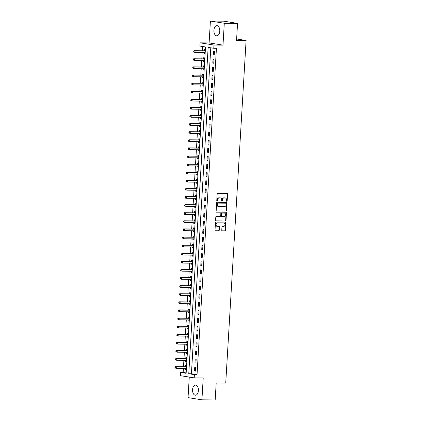 <?xml version="1.0" encoding="UTF-8"?>
<svg xmlns="http://www.w3.org/2000/svg" width="421" height="421" viewBox="0 0 421 421"><rect width="100%" height="100%" fill="white"/><g stroke="black" fill="none" stroke-linecap="round" stroke-linejoin="round"><path stroke-width="0.63" d="M226.787 201.291A0.447 0.363 99 0 0 227.177 200.849L227.582 194.092A0.637 0.521 99 0 0 227.098 193.45L217.725 193.36A0.637 0.521 99 0 0 217.168 193.992L216.762 200.754A0.447 0.363 99 0 0 217.494 200.759L217.546 199.886A2.042 1.658 99 0 1 219.33 197.865L220.115 197.87A2.042 1.658 99 0 1 220.315 197.886A2.042 1.658 99 0 1 221.656 199.922L221.609 200.796A0.447 0.363 99 0 0 222.335 200.801L222.388 199.928A2.042 1.658 99 0 1 224.177 197.907L224.956 197.917A2.042 1.658 99 0 1 225.156 197.933A2.042 1.658 99 0 1 226.503 199.97L226.451 200.843A0.447 0.363 99 0 0 226.787 201.291M226.566 201.191A0.447 0.363 99 0 0 226.803 200.791L227.203 194.028A0.637 0.521 99 0 0 226.935 193.444M216.883 201.101A0.447 0.363 99 0 0 217.115 200.701L217.168 199.822L217.546 199.886M221.725 201.149A0.447 0.363 99 0 0 221.962 200.743L222.014 199.87L222.388 199.928M198.417 390.599A5.078 2.942 -89.5 0 0 195.539 385.062A5.078 2.942 -89.5 0 0 192.565 389.672A5.078 2.942 -89.5 0 0 195.444 395.214A5.078 2.942 -89.5 0 0 198.417 390.599M219.767 31.201A5.078 2.942 -89.5 0 0 216.889 25.66A5.078 2.942 -89.5 0 0 213.915 30.275A5.078 2.942 -89.5 0 0 216.794 35.817A5.078 2.942 -89.5 0 0 219.767 31.201M221.762 230.224A0.637 0.521 99 0 0 222.241 230.866L224.872 230.887A0.637 0.521 99 0 0 225.43 230.255L225.877 222.751A0.637 0.521 99 0 0 225.393 222.109L216.02 222.02A0.637 0.521 99 0 0 215.463 222.651L215.015 230.161A0.637 0.521 99 0 0 215.499 230.803L218.678 230.829A0.637 0.521 99 0 0 219.236 230.198L219.425 226.987A0.637 0.521 99 0 0 218.941 226.345L217.368 226.33A1.71 1.389 99 0 1 217.199 226.319A1.71 1.389 99 0 1 216.084 224.514A1.71 1.389 99 0 1 217.568 222.925L223.74 222.983A1.71 1.389 99 0 1 223.909 222.998A1.71 1.389 99 0 1 225.025 224.803A1.71 1.389 99 0 1 223.54 226.387L222.509 226.377A0.637 0.521 99 0 0 221.951 227.008L221.762 230.224M194.391 374.627L194.202 377.869L180.32 375.664L180.514 372.422L186.14 373.316L205.527 46.973L199.901 46.084L200.091 42.842L213.973 45.042L213.779 48.283L208.153 47.389L188.766 373.732L194.391 374.627L197.044 374.648L216.431 48.31L213.779 48.283M237.555 23.376L224.293 23.25L210.411 21.05L223.677 21.176L237.555 23.376L236.544 40.39L246.096 40.479L225.74 383.026L216.194 382.936L215.184 399.95L201.917 399.824L203.217 377.953L194.202 377.869M210.411 21.05L209.111 42.926L222.993 45.126L224.293 23.25M222.993 45.126L213.973 45.042M226.051 211.105A0.637 0.521 99 0 0 226.609 210.474L227.051 202.964A0.637 0.521 99 0 0 226.572 202.322L217.194 202.238A0.637 0.521 99 0 0 216.636 202.869L216.194 210.374A0.637 0.521 99 0 0 216.673 211.016L225.672 211.042A0.637 0.521 99 0 0 226.23 210.411L226.677 202.906A0.637 0.521 99 0 0 226.403 202.322M226.466 212.858L226.019 220.362A0.637 0.521 99 0 1 225.461 220.993L216.089 220.909A0.637 0.521 99 0 1 215.605 220.267L215.794 217.052A0.637 0.521 99 0 1 216.352 216.42L220.157 216.457A0.637 0.521 99 0 0 220.715 215.826L220.841 213.694A0.637 0.521 99 0 0 220.357 213.052L216.399 213.015A0.447 0.363 99 0 1 216.452 212.126L225.982 212.216A0.637 0.521 99 0 1 226.466 212.858L226.088 212.8L225.645 220.304L226.019 220.362M189.261 377.084L188.04 397.624L201.917 399.824M210.784 47.81L191.418 373.759L197.044 374.648M213.521 51.115L213.289 55.004L214.226 55.156L214.457 51.267L213.521 51.115M213.042 59.219L212.81 63.108L213.747 63.255L213.979 59.366L213.042 59.219M212.558 67.323L212.326 71.212L213.263 71.359L213.494 67.471L212.558 67.323M212.079 75.422L211.847 79.311L212.784 79.458L213.015 75.569L212.079 75.422M211.595 83.526L211.363 87.415L212.305 87.563L212.531 83.674L211.595 83.526M211.116 91.625L210.884 95.514L211.821 95.662L212.052 91.773L211.116 91.625M210.632 99.73L210.4 103.619L211.342 103.766L211.568 99.877L210.632 99.73M210.153 107.829L209.921 111.718L210.858 111.865L211.089 107.981L210.153 107.829M209.669 115.933L209.437 119.822L210.379 119.969L210.611 116.08L209.669 115.933M209.19 124.032L208.958 127.921L209.895 128.073L210.126 124.184L209.19 124.032M208.705 132.136L208.479 136.025L209.416 136.172L209.647 132.283L208.705 132.136M208.227 140.235L207.995 144.124L208.932 144.277L209.163 140.388L208.227 140.235M207.742 148.339L207.516 152.228L208.453 152.376L208.684 148.487L207.742 148.339M207.264 156.444L207.032 160.327L207.969 160.48L208.2 156.591L207.264 156.444M206.785 164.543L206.553 168.432L207.49 168.579L207.721 164.69L206.785 164.543M206.301 172.647L206.069 176.536L207.006 176.683L207.237 172.794L206.301 172.647M205.822 180.746L205.59 184.635L206.527 184.782L206.758 180.893L205.822 180.746M205.337 188.85L205.106 192.739L206.043 192.886L206.274 188.997L205.337 188.85M204.859 196.949L204.627 200.838L205.564 200.985L205.795 197.102L204.859 196.949M204.374 205.053L204.143 208.942L205.085 209.09L205.311 205.201L204.374 205.053M203.896 213.152L203.664 217.041L204.601 217.194L204.832 213.305L203.896 213.152M203.411 221.257L203.18 225.146L204.122 225.293L204.353 221.404L203.411 221.257M202.933 229.356L202.701 233.245L203.638 233.397L203.869 229.508L202.933 229.356M202.448 237.46L202.217 241.349L203.159 241.496L203.39 237.607L202.448 237.46M201.969 245.564L201.738 249.448L202.675 249.6L202.906 245.711L201.969 245.564M201.485 253.663L201.259 257.552L202.196 257.699L202.427 253.81L201.485 253.663M201.006 261.767L200.775 265.656L201.712 265.804L201.943 261.915L201.006 261.767M200.522 269.866L200.296 273.755L201.233 273.903L201.464 270.014L200.522 269.866M200.043 277.971L199.812 281.86L200.749 282.007L200.98 278.118L200.043 277.971M199.565 286.07L199.333 289.958L200.27 290.106L200.501 286.217L199.565 286.07M199.08 294.174L198.849 298.063L199.786 298.21L200.017 294.321L199.08 294.174M198.601 302.273L198.37 306.162L199.307 306.314L199.538 302.425L198.601 302.273M198.117 310.377L197.886 314.266L198.823 314.413L199.054 310.524L198.117 310.377M197.638 318.476L197.407 322.365L198.344 322.518L198.575 318.629L197.638 318.476M197.154 326.58L196.923 330.469L197.865 330.617L198.091 326.728L197.154 326.58M196.675 334.684L196.444 338.568L197.381 338.721L197.612 334.832L196.675 334.684M196.191 342.783L195.96 346.672L196.902 346.82L197.133 342.931L196.191 342.783M195.712 350.888L195.481 354.777L196.418 354.924L196.649 351.035L195.712 350.888M195.228 358.987L194.997 362.876L195.939 363.023L196.17 359.134L195.228 358.987M194.749 367.091L194.518 370.98L195.455 371.127L195.686 367.238L194.749 367.091M202.533 46.499L202.28 50.746M202.175 52.509L201.796 58.851M201.691 60.608L201.317 66.95M201.212 68.712L200.833 75.054M200.728 76.811L200.354 83.153M200.249 84.916L199.87 91.257M199.764 93.015L199.391 99.356M199.286 101.119L198.907 107.46M198.801 109.218L198.428 115.559M198.323 117.322L197.944 123.663M197.838 125.426L197.465 131.768M197.36 133.525L196.981 139.867M196.881 141.63L196.502 147.971M196.397 149.729L196.023 156.07M195.918 157.833L195.539 164.174M195.433 165.932L195.06 172.273M194.955 174.036L194.576 180.377M194.47 182.135L194.097 188.476M193.992 190.239L193.613 196.581M193.507 198.338L193.134 204.68M193.029 206.443L192.65 212.784M192.544 214.542L192.171 220.888M192.065 222.646L191.687 228.987M191.581 230.75L191.208 237.091M191.102 238.849L190.724 245.19M190.624 246.953L190.245 253.295M190.139 255.052L189.76 261.394M189.66 263.157L189.282 269.498M189.176 271.256L188.803 277.597M188.697 279.36L188.319 285.701M188.213 287.459L187.84 293.8M187.734 295.563L187.356 301.904M187.25 303.662L186.877 310.009M186.771 311.766L186.392 318.108M186.287 319.871L185.914 326.212M185.808 327.97L185.429 334.311M185.324 336.074L184.951 342.415M184.845 344.173L184.466 350.514M184.361 352.277L183.988 358.618M183.882 360.376L183.503 366.717M183.403 368.48L183.167 372.448L186.161 372.922M203.969 52.525L203.911 53.52L204.848 53.667L205.08 49.778L204.143 49.631L204.08 50.683M203.49 60.624L203.432 61.619L204.369 61.771L204.601 57.882L203.664 57.73L203.601 58.787M203.006 68.728L202.948 69.723L203.885 69.87L204.117 65.981L203.18 65.834L203.117 66.886M202.527 76.827L202.469 77.822L203.406 77.974L203.638 74.085L202.701 73.933L202.638 74.991M202.043 84.931L201.985 85.926L202.922 86.073L203.154 82.184L202.217 82.037L202.154 83.09M201.564 93.036L201.506 94.025L202.443 94.178L202.675 90.289L201.738 90.136L201.675 91.194M201.08 101.135L201.022 102.129L201.959 102.277L202.191 98.388L201.254 98.24L201.191 99.293M200.601 109.239L200.543 110.234L201.48 110.381L201.712 106.492L200.775 106.345L200.712 107.397M200.122 117.338L200.059 118.333L201.001 118.48L201.227 114.591L200.291 114.444L200.228 115.496M199.638 125.442L199.58 126.437L200.517 126.584L200.749 122.695L199.812 122.548L199.749 123.6M199.159 133.541L199.096 134.536L200.038 134.683L200.27 130.794L199.328 130.647L199.265 131.705M198.675 141.645L198.617 142.64L199.554 142.787L199.786 138.898L198.849 138.751L198.786 139.804M198.196 149.744L198.133 150.739L199.075 150.892L199.307 147.003L198.365 146.85L198.302 147.908M197.712 157.849L197.654 158.843L198.591 158.991L198.823 155.102L197.886 154.954L197.823 156.007M197.233 165.948L197.175 166.942L198.112 167.095L198.344 163.206L197.402 163.053L197.344 164.111M196.749 174.052L196.691 175.047L197.628 175.194L197.859 171.305L196.923 171.158L196.86 172.21M196.27 182.156L196.212 183.146L197.149 183.298L197.381 179.409L196.444 179.257L196.381 180.314M195.786 190.255L195.728 191.25L196.665 191.397L196.896 187.508L195.96 187.361L195.897 188.413M195.307 198.359L195.249 199.354L196.186 199.501L196.418 195.612L195.481 195.465L195.418 196.518M194.823 206.458L194.765 207.453L195.702 207.6L195.933 203.711L194.997 203.564L194.934 204.617M194.344 214.563L194.286 215.557L195.223 215.705L195.455 211.816L194.518 211.668L194.455 212.721M193.865 222.662L193.802 223.656L194.739 223.804L194.97 219.915L194.034 219.767L193.97 220.825M193.381 230.766L193.323 231.76L194.26 231.908L194.491 228.019L193.555 227.872L193.492 228.924M192.902 238.865L192.839 239.859L193.781 240.012L194.007 236.123L193.071 235.97L193.007 237.028M192.418 246.969L192.36 247.964L193.297 248.111L193.528 244.222L192.592 244.075L192.529 245.127M191.939 255.068L191.876 256.063L192.818 256.215L193.05 252.326L192.108 252.174L192.044 253.231M191.455 263.172L191.397 264.167L192.334 264.314L192.565 260.425L191.629 260.278L191.566 261.33M190.976 271.277L190.913 272.266L191.855 272.419L192.087 268.53L191.145 268.377L191.081 269.435M190.492 279.376L190.434 280.37L191.371 280.518L191.602 276.629L190.666 276.481L190.602 277.534M190.013 287.48L189.955 288.474L190.892 288.622L191.123 284.733L190.181 284.585L190.124 285.638M189.529 295.579L189.471 296.573L190.408 296.721L190.639 292.832L189.703 292.684L189.639 293.737M189.05 303.683L188.992 304.678L189.929 304.825L190.16 300.936L189.224 300.789L189.161 301.841M188.566 311.782L188.508 312.777L189.445 312.924L189.676 309.035L188.74 308.888L188.676 309.945M188.087 319.886L188.029 320.881L188.966 321.028L189.197 317.139L188.261 316.992L188.198 318.044M187.603 327.985L187.545 328.98L188.482 329.133L188.713 325.244L187.777 325.091L187.713 326.149M187.124 336.09L187.066 337.084L188.003 337.232L188.234 333.343L187.298 333.195L187.234 334.248M186.645 344.189L186.582 345.183L187.524 345.336L187.75 341.447L186.813 341.294L186.75 342.352M186.161 352.293L186.103 353.287L187.04 353.435L187.271 349.546L186.335 349.398L186.271 350.451M185.682 360.397L185.619 361.386L186.561 361.539L186.787 357.65L185.85 357.497L185.787 358.555M185.198 368.496L185.14 369.491L186.077 369.638L186.308 365.749L185.372 365.602L185.308 366.654M246.096 40.479L236.628 38.979M183.167 372.448L180.514 372.422M209.111 42.926L200.091 42.842M191.418 373.759L188.766 373.732M203.911 53.52L204.859 53.525M203.432 61.619L204.374 61.629M202.948 69.723L203.896 69.733M202.469 77.822L203.411 77.832M201.985 85.926L202.933 85.937M201.506 94.025L202.454 94.036M201.022 102.129L201.969 102.14M200.543 110.234L201.491 110.239M200.059 118.333L201.006 118.343M199.58 126.437L200.528 126.442M199.096 134.536L200.043 134.546M198.617 142.64L199.565 142.645M198.133 150.739L199.08 150.75M197.654 158.843L198.601 158.854M197.175 166.942L198.117 166.953M196.691 175.047L197.638 175.057M196.212 183.146L197.154 183.156M195.728 191.25L196.675 191.26M195.249 199.354L196.191 199.359M194.765 207.453L195.712 207.464M194.286 215.557L195.233 215.563M193.802 223.656L194.749 223.667M193.323 231.76L194.27 231.766M192.839 239.859L193.786 239.87M192.36 247.964L193.307 247.974M191.876 256.063L192.823 256.073M191.397 264.167L192.344 264.178M190.913 272.266L191.86 272.276M190.434 280.37L191.381 280.381M189.955 288.474L190.897 288.48M189.471 296.573L190.418 296.584M188.992 304.678L189.934 304.683M188.508 312.777L189.455 312.787M188.029 320.881L188.971 320.886M187.545 328.98L188.492 328.99M187.066 337.084L188.013 337.095M186.582 345.183L187.529 345.194M186.103 353.287L187.05 353.298M185.619 361.386L186.566 361.397M185.14 369.491L186.087 369.501M213.289 55.004L214.236 55.014M212.81 63.108L213.752 63.118M212.326 71.212L213.273 71.217M211.847 79.311L212.794 79.322M211.363 87.415L212.31 87.421M210.884 95.514L211.831 95.525M210.4 103.619L211.347 103.624M209.921 111.718L210.868 111.728M209.437 119.822L210.384 119.827M208.958 127.921L209.905 127.931M208.479 136.025L209.421 136.036M207.995 144.124L208.942 144.135M207.516 152.228L208.458 152.239M207.032 160.327L207.979 160.338M206.553 168.432L207.495 168.442M206.069 176.536L207.016 176.541M205.59 184.635L206.537 184.645M205.106 192.739L206.053 192.744M204.627 200.838L205.574 200.849M204.143 208.942L205.09 208.948M203.664 217.041L204.611 217.052M203.18 225.146L204.127 225.156M202.701 233.245L203.648 233.255M202.217 241.349L203.164 241.359M201.738 249.448L202.685 249.458M201.259 257.552L202.201 257.563M200.775 265.656L201.722 265.662M200.296 273.755L201.238 273.766M199.812 281.86L200.759 281.865M199.333 289.958L200.275 289.969M198.849 298.063L199.796 298.068M198.37 306.162L199.317 306.172M197.886 314.266L198.833 314.276M197.407 322.365L198.354 322.375M196.923 330.469L197.87 330.48M196.444 338.568L197.391 338.579M195.96 346.672L196.907 346.683M195.481 354.777L196.428 354.782M194.997 362.876L195.944 362.886M194.518 370.98L195.465 370.985M225.156 197.933L224.782 197.875A2.042 1.658 99 0 0 224.582 197.854L224.956 197.917M222.014 199.87A2.042 1.658 99 0 1 223.798 197.849L224.582 197.854M220.315 197.886L219.936 197.828A2.042 1.658 99 0 0 219.736 197.812L220.115 197.87M217.168 199.822A2.042 1.658 99 0 1 218.957 197.802L219.736 197.812M216.462 210.958L225.672 211.042M226.282 203.659A0.447 0.363 99 0 0 225.945 203.206L217.715 203.132A0.447 0.363 99 0 0 217.325 203.575L217.273 204.495A2.042 1.658 99 0 0 218.615 206.532A2.042 1.658 99 0 0 218.815 206.548L224.44 206.6A2.042 1.658 99 0 0 226.23 204.58L226.282 203.659M225.656 203.164A0.447 0.363 99 0 0 225.567 203.148L225.945 203.206M218.615 206.532L218.241 206.469A2.042 1.658 99 0 1 216.894 204.438L216.952 203.511A0.447 0.363 99 0 1 217.341 203.075L225.567 203.148M215.878 220.851L225.088 220.936A0.637 0.521 99 0 0 225.645 220.304M220.104 213.015A0.637 0.521 99 0 0 219.983 212.994L216.226 212.958M224.098 216.494A1.71 1.389 99 0 0 225.588 214.91A1.71 1.389 99 0 0 224.467 213.105A1.71 1.389 99 0 0 224.304 213.089L222.13 213.073A0.637 0.521 99 0 0 221.567 213.705L221.441 215.836A0.637 0.521 99 0 0 221.925 216.473L224.098 216.494M224.256 213.084A1.71 1.389 99 0 0 224.093 213.047A1.71 1.389 99 0 0 223.925 213.031L224.304 213.089M221.804 216.457L221.551 216.415A0.637 0.521 99 0 1 221.067 215.773L221.193 213.642A0.637 0.521 99 0 1 221.751 213.01L223.925 213.031M226.088 212.8A0.637 0.521 99 0 0 225.819 212.216M223.693 222.977A1.71 1.389 99 0 0 223.53 222.941A1.71 1.389 99 0 0 223.367 222.925L223.74 222.983M217.199 226.319L216.826 226.256A1.71 1.389 99 0 1 215.71 224.456A1.71 1.389 99 0 1 217.194 222.867L223.367 222.925M215.289 230.745L218.299 230.771A0.637 0.521 99 0 0 218.857 230.14L219.052 226.93A0.637 0.521 99 0 0 218.778 226.345M222.035 230.808L224.498 230.829A0.637 0.521 99 0 0 225.056 230.198L225.503 222.693A0.637 0.521 99 0 0 225.23 222.109M204.09 52.525L204.895 52.935M205.053 50.225L204.011 50.715A0.653 0.526 -81 0 1 203.811 50.762L194.155 50.673L195.091 50.82L194.997 52.441L204.653 52.53A0.653 0.526 -81 0 1 204.848 52.578L204.911 52.614M205.016 50.83L204.948 50.867A0.653 0.526 -81 0 1 204.748 50.909L195.091 50.82L193.718 51.194L193.681 51.841L194.055 51.904L194.092 51.257M194.055 51.904L194.997 52.441L194.06 52.293L193.681 51.841M193.718 51.194L194.155 50.673M203.611 60.629L204.411 61.04M204.574 58.33L203.527 58.819A0.653 0.526 -81 0 1 203.327 58.861L193.676 58.772L194.613 58.919L194.513 60.54L204.169 60.635A0.653 0.526 -81 0 1 204.364 60.682L204.432 60.713M204.538 58.935L204.469 58.966A0.653 0.526 -81 0 1 204.269 59.014L194.613 58.919L193.234 59.298L193.197 59.945L193.571 60.003L193.613 59.356M193.571 60.003L194.513 60.54L193.197 59.945M193.234 59.298L193.676 58.772M203.132 68.728L203.932 69.144M204.09 66.434L203.048 66.918A0.653 0.526 -81 0 1 202.848 66.965L193.192 66.876L194.128 67.023L194.034 68.644L203.69 68.734A0.653 0.526 -81 0 1 203.885 68.781L203.948 68.818M204.053 67.034L203.985 67.071A0.653 0.526 -81 0 1 203.785 67.113L194.128 67.023L192.755 67.397L192.718 68.049L193.092 68.107L193.128 67.46M193.092 68.107L194.034 68.644L192.718 68.049M192.755 67.397L193.192 66.876M202.648 76.832L203.448 77.243M203.611 74.533L202.569 75.022A0.653 0.526 -81 0 1 202.364 75.064L192.713 74.975L193.649 75.127L193.555 76.743L203.206 76.838A0.653 0.526 -81 0 1 203.401 76.885L203.469 76.917M203.575 75.138L203.506 75.17A0.653 0.526 -81 0 1 203.306 75.217L193.649 75.127L192.276 75.501L192.234 76.148L192.607 76.206L192.65 75.559M192.607 76.206L193.555 76.743L192.234 76.148M192.276 75.501L192.713 74.975M202.169 84.931L202.969 85.347M203.127 82.637L202.085 83.121A0.653 0.526 -81 0 1 201.885 83.169L192.229 83.079L193.165 83.226L193.071 84.847L202.727 84.937A0.653 0.526 -81 0 1 202.922 84.984L202.985 85.021M203.09 83.242L203.022 83.274A0.653 0.526 -81 0 1 202.822 83.316L193.165 83.226L191.792 83.6L191.755 84.253L192.129 84.311L192.165 83.663M192.129 84.311L193.071 84.847L191.755 84.253M191.792 83.6L192.229 83.079M201.685 93.036L202.485 93.446M202.648 90.736L201.606 91.225A0.653 0.526 -81 0 1 201.401 91.273L191.75 91.178L192.686 91.331L192.592 92.952L202.243 93.041A0.653 0.526 -81 0 1 202.438 93.088L202.506 93.12M202.612 91.341L202.543 91.373A0.653 0.526 -81 0 1 202.343 91.42L192.686 91.331L191.313 91.704L191.271 92.352L191.65 92.409L191.687 91.762M191.65 92.409L192.592 92.952L191.271 92.352M191.313 91.704L191.75 91.178M201.206 101.135L202.006 101.55M202.164 98.84L201.122 99.33A0.653 0.526 -81 0 1 200.922 99.372L191.266 99.282L192.202 99.43L192.108 101.051L201.764 101.14A0.653 0.526 -81 0 1 201.959 101.193L202.022 101.224M202.127 99.445L202.059 99.477A0.653 0.526 -81 0 1 201.859 99.519L192.202 99.43L190.829 99.809L190.792 100.456L191.166 100.514L191.202 99.866M191.166 100.514L192.108 101.051L190.792 100.456M190.829 99.809L191.266 99.282M200.722 109.239L201.522 109.649M201.685 106.939L200.643 107.429A0.653 0.526 -81 0 1 200.438 107.476L190.787 107.381L191.723 107.534L191.629 109.155L201.28 109.244A0.653 0.526 -81 0 1 201.48 109.292L201.543 109.323M201.648 107.544L201.58 107.576A0.653 0.526 -81 0 1 201.38 107.623L191.723 107.534L190.35 107.908L190.308 108.555L190.687 108.618L190.724 107.965M190.687 108.618L191.629 109.155L190.687 109.002L190.308 108.555M190.35 107.908L190.787 107.381M200.243 117.338L201.043 117.754M201.201 115.044L200.159 115.533A0.653 0.526 -81 0 1 199.959 115.575L190.303 115.486L191.239 115.633L191.145 117.254L200.801 117.343A0.653 0.526 -81 0 1 200.996 117.396L201.059 117.427M201.17 115.649L201.096 115.68A0.653 0.526 -81 0 1 200.896 115.722L191.239 115.633L189.866 116.012L189.829 116.659L190.203 116.717L190.239 116.07M190.203 116.717L191.145 117.254L189.829 116.659M189.866 116.012L190.303 115.486M199.759 125.442L200.559 125.853M200.722 123.142L199.68 123.632A0.653 0.526 -81 0 1 199.48 123.679L189.824 123.59L190.76 123.737L190.666 125.358L200.317 125.447A0.653 0.526 -81 0 1 200.517 125.495L200.58 125.532M200.685 123.748L200.617 123.779A0.653 0.526 -81 0 1 200.417 123.827L190.76 123.737L189.387 124.111L189.345 124.758L189.724 124.821L189.76 124.169M189.724 124.821L190.666 125.358L189.724 125.205L189.345 124.758M189.387 124.111L189.824 123.59M199.28 133.541L200.08 133.957M200.238 131.247L199.196 131.736A0.653 0.526 -81 0 1 198.996 131.778L189.339 131.689L190.281 131.836L190.181 133.457L199.838 133.546A0.653 0.526 -81 0 1 200.033 133.599L200.101 133.631M200.207 131.852L200.133 131.884A0.653 0.526 -81 0 1 199.933 131.931L190.281 131.836L188.903 132.215L188.866 132.862L189.24 132.92L189.282 132.273M189.24 132.92L190.181 133.457L188.866 132.862M188.903 132.215L189.339 131.689M198.796 141.645L199.596 142.056M199.759 139.346L198.717 139.835A0.653 0.526 -81 0 1 198.517 139.883L188.861 139.793L189.797 139.94L189.703 141.561L199.359 141.651A0.653 0.526 -81 0 1 199.554 141.698L199.617 141.735M199.722 139.951L199.654 139.988A0.653 0.526 -81 0 1 199.454 140.03L189.797 139.94L188.424 140.314L188.382 140.961L188.761 141.024L188.797 140.377M188.761 141.024L189.703 141.561L188.766 141.414L188.382 140.961M188.424 140.314L188.861 139.793M198.317 149.75L199.117 150.16M199.28 147.45L198.233 147.939A0.653 0.526 -81 0 1 198.033 147.981L188.376 147.892L189.318 148.039L189.218 149.66L198.875 149.755A0.653 0.526 -81 0 1 199.07 149.802L199.138 149.834M199.244 148.055L199.175 148.087A0.653 0.526 -81 0 1 198.97 148.134L189.318 148.039L187.94 148.418L187.903 149.066L188.276 149.123L188.319 148.476M188.276 149.123L189.218 149.66L187.903 149.066M187.94 148.418L188.376 147.892M197.833 157.849L198.633 158.264M198.796 155.554L197.754 156.038A0.653 0.526 -81 0 1 197.554 156.086L187.898 155.996L188.834 156.144L188.74 157.764L198.396 157.854A0.653 0.526 -81 0 1 198.591 157.901L198.654 157.938M198.759 156.154L198.691 156.191A0.653 0.526 -81 0 1 198.491 156.233L188.834 156.144L187.461 156.517L187.424 157.17L187.798 157.228L187.834 156.58M187.798 157.228L188.74 157.764L187.424 157.17M187.461 156.517L187.898 155.996M197.354 165.953L198.154 166.363M198.317 163.653L197.27 164.143A0.653 0.526 -81 0 1 197.07 164.185L187.413 164.095L188.355 164.248L188.255 165.863L197.912 165.958A0.653 0.526 -81 0 1 198.107 166.006L198.175 166.037M198.28 164.258L198.212 164.29A0.653 0.526 -81 0 1 198.007 164.337L188.355 164.248L186.977 164.622L186.94 165.269L187.313 165.327L187.356 164.679M187.313 165.327L188.255 165.863L186.94 165.269M186.977 164.622L187.413 164.095M196.87 174.052L197.675 174.468M197.833 171.757L196.791 172.242A0.653 0.526 -81 0 1 196.591 172.289L186.935 172.2L187.871 172.347L187.777 173.968L197.433 174.057A0.653 0.526 -81 0 1 197.628 174.105L197.691 174.141M197.796 172.363L197.728 172.394A0.653 0.526 -81 0 1 197.528 172.436L187.871 172.347L186.498 172.721L186.461 173.373L186.835 173.431L186.871 172.784M186.835 173.431L187.777 173.968L186.461 173.373M186.498 172.721L186.935 172.2M196.391 182.156L197.191 182.567M197.354 179.856L196.307 180.346A0.653 0.526 -81 0 1 196.107 180.393L186.456 180.299L187.392 180.451L187.292 182.072L196.949 182.161A0.653 0.526 -81 0 1 197.144 182.209L197.212 182.24M197.317 180.462L197.249 180.493A0.653 0.526 -81 0 1 197.049 180.541L187.392 180.451L186.014 180.825L185.977 181.472L186.35 181.53L186.392 180.883M186.35 181.53L187.292 182.072L185.977 181.472M186.014 180.825L186.456 180.299M195.912 190.255L196.712 190.671M196.87 187.961L195.828 188.45A0.653 0.526 -81 0 1 195.628 188.492L185.971 188.403L186.908 188.55L186.813 190.171L196.47 190.26A0.653 0.526 -81 0 1 196.665 190.313L196.728 190.345M196.833 188.566L196.765 188.597A0.653 0.526 -81 0 1 196.565 188.64L186.908 188.55L185.535 188.929L185.498 189.576L185.871 189.634L185.908 188.987M185.871 189.634L186.813 190.171L185.498 189.576M185.535 188.929L185.971 188.403M195.428 198.359L196.228 198.77M196.391 196.06L195.349 196.549A0.653 0.526 -81 0 1 195.144 196.596L185.493 196.502L186.429 196.654L186.335 198.275L195.986 198.365A0.653 0.526 -81 0 1 196.181 198.412L196.249 198.444M196.354 196.665L196.286 196.696A0.653 0.526 -81 0 1 196.086 196.744L186.429 196.654L185.056 197.028L185.014 197.675L185.387 197.738L185.429 197.086M185.387 197.738L186.335 198.275L185.393 198.123L185.014 197.675M185.056 197.028L185.493 196.502M194.949 206.458L195.749 206.874M195.907 204.164L194.865 204.653A0.653 0.526 -81 0 1 194.665 204.695L185.008 204.606L185.945 204.753L185.85 206.374L195.507 206.464A0.653 0.526 -81 0 1 195.702 206.516L195.765 206.548M195.87 204.769L195.802 204.801A0.653 0.526 -81 0 1 195.602 204.843L185.945 204.753L184.572 205.132L184.535 205.78L184.908 205.837L184.945 205.19M184.908 205.837L185.85 206.374L184.535 205.78M184.572 205.132L185.008 204.606M194.465 214.563L195.265 214.973M195.428 212.263L194.386 212.752A0.653 0.526 -81 0 1 194.181 212.8L184.53 212.71L185.466 212.858L185.372 214.478L195.023 214.568A0.653 0.526 -81 0 1 195.218 214.615L195.286 214.652M195.391 212.868L195.323 212.9A0.653 0.526 -81 0 1 195.123 212.947L185.466 212.858L184.093 213.231L184.051 213.879L184.43 213.942L184.466 213.289M184.43 213.942L185.372 214.478L184.43 214.326L184.051 213.879M184.093 213.231L184.53 212.71M193.986 222.662L194.786 223.077M194.944 220.367L193.902 220.857A0.653 0.526 -81 0 1 193.702 220.899L184.045 220.809L184.982 220.957L184.887 222.577L194.544 222.667A0.653 0.526 -81 0 1 194.739 222.72L194.802 222.751M194.907 220.972L194.839 221.004A0.653 0.526 -81 0 1 194.639 221.051L184.982 220.957L183.609 221.335L183.572 221.983L183.945 222.041L183.982 221.393M183.945 222.041L184.887 222.577L183.572 221.983M183.609 221.335L184.045 220.809M193.502 230.766L194.302 231.176M194.465 228.466L193.423 228.956A0.653 0.526 -81 0 1 193.223 229.003L183.567 228.913L184.503 229.061L184.409 230.682L194.06 230.771A0.653 0.526 -81 0 1 194.26 230.819L194.323 230.855M194.428 229.071L194.36 229.108A0.653 0.526 -81 0 1 194.16 229.15L184.503 229.061L183.13 229.434L183.088 230.082L183.467 230.145L183.503 229.498M183.467 230.145L184.409 230.682L183.467 230.534L183.088 230.082M183.13 229.434L183.567 228.913M193.023 238.87L193.823 239.281M193.981 236.57L192.939 237.06A0.653 0.526 -81 0 1 192.739 237.102L183.082 237.012L184.019 237.16L183.924 238.781L193.581 238.875A0.653 0.526 -81 0 1 193.776 238.923L193.839 238.954M193.949 237.176L193.876 237.207A0.653 0.526 -81 0 1 193.676 237.255L184.019 237.16L182.646 237.539L182.609 238.186L182.982 238.244L183.019 237.597M182.982 238.244L183.924 238.781L182.609 238.186M182.646 237.539L183.082 237.012M192.539 246.969L193.339 247.385M193.502 244.669L192.46 245.159A0.653 0.526 -81 0 1 192.26 245.206L182.603 245.117L183.54 245.264L183.445 246.885L193.097 246.974A0.653 0.526 -81 0 1 193.297 247.022L193.36 247.059M193.465 245.275L193.397 245.311A0.653 0.526 -81 0 1 193.197 245.354L183.54 245.264L182.167 245.638L182.125 246.29L182.504 246.348L182.54 245.701M182.504 246.348L183.445 246.885L182.125 246.29M182.167 245.638L182.603 245.117M192.06 255.073L192.86 255.484M193.018 252.774L191.976 253.263A0.653 0.526 -81 0 1 191.776 253.305L182.119 253.216L183.061 253.368L182.961 254.984L192.618 255.079A0.653 0.526 -81 0 1 192.813 255.126L192.881 255.158M192.986 253.379L192.913 253.41A0.653 0.526 -81 0 1 192.713 253.458L183.061 253.368L181.683 253.742L181.646 254.389L182.019 254.447L182.061 253.8M182.019 254.447L182.961 254.984L181.646 254.389M181.683 253.742L182.119 253.216M191.576 263.172L192.376 263.588M192.539 260.878L191.497 261.362A0.653 0.526 -81 0 1 191.297 261.409L181.64 261.32L182.577 261.467L182.482 263.088L192.139 263.178A0.653 0.526 -81 0 1 192.334 263.225L192.397 263.262M192.502 261.483L192.434 261.515A0.653 0.526 -81 0 1 192.234 261.557L182.577 261.467L181.204 261.841L181.162 262.493L181.54 262.551L181.577 261.904M181.54 262.551L182.482 263.088L181.162 262.493M181.204 261.841L181.64 261.32M191.097 271.277L191.897 271.687M192.06 268.977L191.013 269.466A0.653 0.526 -81 0 1 190.813 269.514L181.156 269.419L182.098 269.572L181.998 271.192L191.655 271.282A0.653 0.526 -81 0 1 191.85 271.329L191.918 271.361M192.023 269.582L191.955 269.614A0.653 0.526 -81 0 1 191.75 269.661L182.098 269.572L180.72 269.945L180.683 270.592L181.056 270.65L181.098 270.003M181.056 270.65L181.998 271.192L180.683 270.592M180.72 269.945L181.156 269.419M190.613 279.376L191.413 279.791M191.576 277.081L190.534 277.571A0.653 0.526 -81 0 1 190.334 277.613L180.677 277.523L181.614 277.671L181.519 279.291L191.176 279.381A0.653 0.526 -81 0 1 191.371 279.433L191.434 279.465M191.539 277.686L191.471 277.718A0.653 0.526 -81 0 1 191.271 277.76L181.614 277.671L180.241 278.049L180.204 278.697L180.577 278.755L180.614 278.107M180.577 278.755L181.519 279.291L180.204 278.697M180.241 278.049L180.677 277.523M190.134 287.48L190.934 287.89M191.097 285.18L190.05 285.67A0.653 0.526 -81 0 1 189.85 285.717L180.193 285.622L181.135 285.775L181.035 287.396L190.692 287.485A0.653 0.526 -81 0 1 190.887 287.532L190.955 287.564M191.06 285.785L190.992 285.817A0.653 0.526 -81 0 1 190.787 285.864L181.135 285.775L179.756 286.148L179.72 286.796L180.093 286.859L180.135 286.206M180.093 286.859L181.035 287.396L180.099 287.243L179.72 286.796M179.756 286.148L180.193 285.622M189.65 295.579L190.455 295.995M190.613 293.284L189.571 293.774A0.653 0.526 -81 0 1 189.371 293.816L179.714 293.726L180.651 293.874L180.556 295.495L190.213 295.584A0.653 0.526 -81 0 1 190.408 295.637L190.471 295.668M190.576 293.89L190.508 293.921A0.653 0.526 -81 0 1 190.308 293.963L180.651 293.874L179.278 294.253L179.241 294.9L179.614 294.958L179.651 294.311M179.614 294.958L180.556 295.495L179.241 294.9M179.278 294.253L179.714 293.726M189.171 303.683L189.971 304.094M190.134 301.383L189.087 301.873A0.653 0.526 -81 0 1 188.887 301.92L179.235 301.831L180.172 301.978L180.072 303.599L189.729 303.688A0.653 0.526 -81 0 1 189.924 303.736L189.992 303.773M190.097 301.989L190.029 302.02A0.653 0.526 -81 0 1 189.829 302.067L180.172 301.978L178.793 302.352L178.757 302.999L179.13 303.062L179.172 302.41M179.13 303.062L180.072 303.599L179.135 303.446L178.757 302.999M178.793 302.352L179.235 301.831M188.692 311.782L189.492 312.198M189.65 309.488L188.608 309.977A0.653 0.526 -81 0 1 188.408 310.019L178.751 309.93L179.688 310.077L179.593 311.698L189.25 311.787A0.653 0.526 -81 0 1 189.445 311.84L189.508 311.872M189.613 310.093L189.545 310.124A0.653 0.526 -81 0 1 189.345 310.172L179.688 310.077L178.315 310.456L178.278 311.103L178.651 311.161L178.688 310.514M178.651 311.161L179.593 311.698L178.278 311.103M178.315 310.456L178.751 309.93M188.208 319.886L189.008 320.297M189.171 317.587L188.129 318.076A0.653 0.526 -81 0 1 187.924 318.123L178.272 318.034L179.209 318.181L179.114 319.802L188.766 319.892A0.653 0.526 -81 0 1 188.961 319.939L189.029 319.976M189.134 318.192L189.066 318.229A0.653 0.526 -81 0 1 188.866 318.271L179.209 318.181L177.836 318.555L177.794 319.202L178.167 319.265L178.209 318.618M178.167 319.265L179.114 319.802L178.172 319.655L177.794 319.202M177.836 318.555L178.272 318.034M187.729 327.991L188.529 328.401M188.687 325.691L187.645 326.18A0.653 0.526 -81 0 1 187.445 326.222L177.788 326.133L178.725 326.28L178.63 327.901L188.287 327.996A0.653 0.526 -81 0 1 188.482 328.043L188.545 328.075M188.65 326.296L188.582 326.328A0.653 0.526 -81 0 1 188.382 326.375L178.725 326.28L177.352 326.659L177.315 327.306L177.688 327.364L177.725 326.717M177.688 327.364L178.63 327.901L177.315 327.306M177.352 326.659L177.788 326.133M187.245 336.09L188.045 336.505M188.208 333.79L187.166 334.279A0.653 0.526 -81 0 1 186.961 334.327L177.309 334.237L178.246 334.385L178.151 336.005L187.803 336.095A0.653 0.526 -81 0 1 187.998 336.142L188.066 336.179M188.171 334.395L188.103 334.432A0.653 0.526 -81 0 1 187.903 334.474L178.246 334.385L176.873 334.758L176.831 335.405L177.209 335.469L177.246 334.821M177.209 335.469L178.151 336.005L177.209 335.858L176.831 335.405M176.873 334.758L177.309 334.237M186.766 344.194L187.566 344.604M187.724 341.894L186.682 342.384A0.653 0.526 -81 0 1 186.482 342.426L176.825 342.336L177.762 342.489L177.667 344.104L187.324 344.199A0.653 0.526 -81 0 1 187.519 344.246L187.582 344.278M187.692 342.499L187.619 342.531A0.653 0.526 -81 0 1 187.419 342.578L177.762 342.489L176.388 342.862L176.352 343.51L176.725 343.568L176.762 342.92M176.725 343.568L177.667 344.104L176.352 343.51M176.388 342.862L176.825 342.336M186.282 352.293L187.082 352.709M187.245 349.998L186.203 350.483A0.653 0.526 -81 0 1 186.003 350.53L176.346 350.44L177.283 350.588L177.188 352.209L186.84 352.298A0.653 0.526 -81 0 1 187.04 352.345L187.103 352.382M187.208 350.604L187.14 350.635A0.653 0.526 -81 0 1 186.94 350.677L177.283 350.588L175.91 350.961L175.867 351.614L176.246 351.672L176.283 351.025M176.246 351.672L177.188 352.209L175.867 351.614M175.91 350.961L176.346 350.44M185.803 360.397L186.603 360.808M186.761 358.097L185.719 358.587A0.653 0.526 -81 0 1 185.519 358.634L175.862 358.539L176.799 358.692L176.704 360.313L186.361 360.402A0.653 0.526 -81 0 1 186.556 360.45L186.619 360.481M186.729 358.703L186.656 358.734A0.653 0.526 -81 0 1 186.456 358.781L176.799 358.692L175.425 359.066L175.389 359.713L175.762 359.771L175.799 359.124M175.762 359.771L176.704 360.313L175.389 359.713M175.425 359.066L175.862 358.539M185.319 368.496L186.119 368.912M186.282 366.202L185.24 366.691A0.653 0.526 -81 0 1 185.04 366.733L175.383 366.644L176.32 366.791L176.225 368.412L185.882 368.501A0.653 0.526 -81 0 1 186.077 368.554L186.14 368.585M186.245 366.807L186.177 366.838A0.653 0.526 -81 0 1 185.977 366.88L176.32 366.791L174.947 367.17L174.904 367.817L175.283 367.875L175.32 367.228M175.283 367.875L176.225 368.412L174.904 367.817M174.947 367.17L175.383 366.644M226.803 200.791L227.177 200.849M217.115 200.701L217.494 200.759M221.962 200.743L222.335 200.801M223.798 197.849L224.177 197.907M218.957 197.802L219.33 197.865M227.203 194.028L227.582 194.092M226.677 202.906L227.051 202.964M226.23 210.411L226.609 210.474M217.341 203.075L217.715 203.132M216.952 203.511L217.325 203.575M216.894 204.438L217.273 204.495M225.088 220.936L225.461 220.993M219.983 212.994L220.357 213.052M221.751 213.01L222.13 213.073M221.193 213.642L221.567 213.705M221.067 215.773L221.441 215.836M217.194 222.867L217.568 222.925M219.052 226.93L219.425 226.987M218.857 230.14L219.236 230.198M218.299 230.771L218.678 230.829M225.503 222.693L225.877 222.751M225.056 230.198L225.43 230.255M224.498 230.829L224.872 230.887M204.011 50.715L204.948 50.867M203.811 50.762L204.748 50.909M204.532 52.53L204.848 52.578M203.527 58.819L204.469 58.966M203.327 58.861L204.269 59.014M204.053 60.629L204.364 60.682M203.048 66.918L203.985 67.071M202.848 66.965L203.785 67.113M203.569 68.734L203.885 68.781M202.569 75.022L203.506 75.17M202.364 75.064L203.306 75.217M203.09 76.832L203.401 76.885M202.085 83.121L203.022 83.274M201.885 83.169L202.822 83.316M202.606 84.937L202.922 84.984M201.606 91.225L202.543 91.373M201.401 91.273L202.343 91.42M202.127 93.041L202.438 93.088M201.122 99.33L202.059 99.477M200.922 99.372L201.859 99.519M201.643 101.14L201.959 101.193M200.643 107.429L201.58 107.576M200.438 107.476L201.38 107.623M201.164 109.244L201.48 109.292M200.159 115.533L201.096 115.68M199.959 115.575L200.896 115.722M200.68 117.343L200.996 117.396M199.68 123.632L200.617 123.779M199.48 123.679L200.417 123.827M200.201 125.447L200.517 125.495M199.196 131.736L200.133 131.884M198.996 131.778L199.933 131.931M199.717 133.546L200.033 133.599M198.717 139.835L199.654 139.988M198.517 139.883L199.454 140.03M199.238 141.651L199.554 141.698M198.233 147.939L199.175 148.087M198.033 147.981L198.97 148.134M198.754 149.75L199.07 149.802M197.754 156.038L198.691 156.191M197.554 156.086L198.491 156.233M198.275 157.854L198.591 157.901M197.27 164.143L198.212 164.29M197.07 164.185L198.007 164.337M197.796 165.953L198.107 166.006M196.791 172.242L197.728 172.394M196.591 172.289L197.528 172.436M197.312 174.057L197.628 174.105M196.307 180.346L197.249 180.493M196.107 180.393L197.049 180.541M196.833 182.161L197.144 182.209M195.828 188.45L196.765 188.597M195.628 188.492L196.565 188.64M196.349 190.26L196.665 190.313M195.349 196.549L196.286 196.696M195.144 196.596L196.086 196.744M195.87 198.365L196.181 198.412M194.865 204.653L195.802 204.801M194.665 204.695L195.602 204.843M195.386 206.464L195.702 206.516M194.386 212.752L195.323 212.9M194.181 212.8L195.123 212.947M194.907 214.568L195.218 214.615M193.902 220.857L194.839 221.004M193.702 220.899L194.639 221.051M194.423 222.667L194.739 222.72M193.423 228.956L194.36 229.108M193.223 229.003L194.16 229.15M193.944 230.771L194.26 230.819M192.939 237.06L193.876 237.207M192.739 237.102L193.676 237.255M193.46 238.87L193.776 238.923M192.46 245.159L193.397 245.311M192.26 245.206L193.197 245.354M192.981 246.974L193.297 247.022M191.976 253.263L192.913 253.41M191.776 253.305L192.713 253.458M192.497 255.073L192.813 255.126M191.497 261.362L192.434 261.515M191.297 261.409L192.234 261.557M192.018 263.178L192.334 263.225M191.013 269.466L191.955 269.614M190.813 269.514L191.75 269.661M191.539 271.282L191.85 271.329M190.534 277.571L191.471 277.718M190.334 277.613L191.271 277.76M191.055 279.381L191.371 279.433M190.05 285.67L190.992 285.817M189.85 285.717L190.787 285.864M190.576 287.485L190.887 287.532M189.571 293.774L190.508 293.921M189.371 293.816L190.308 293.963M190.092 295.584L190.408 295.637M189.087 301.873L190.029 302.02M188.887 301.92L189.829 302.067M189.613 303.688L189.924 303.736M188.608 309.977L189.545 310.124M188.408 310.019L189.345 310.172M189.129 311.787L189.445 311.84M188.129 318.076L189.066 318.229M187.924 318.123L188.866 318.271M188.65 319.892L188.961 319.939M187.645 326.18L188.582 326.328M187.445 326.222L188.382 326.375M188.166 327.991L188.482 328.043M187.166 334.279L188.103 334.432M186.961 334.327L187.903 334.474M187.687 336.095L187.998 336.142M186.682 342.384L187.619 342.531M186.482 342.426L187.419 342.578M187.203 344.194L187.519 344.246M186.203 350.483L187.14 350.635M186.003 350.53L186.94 350.677M186.724 352.298L187.04 352.345M185.719 358.587L186.656 358.734M185.519 358.634L186.456 358.781M186.24 360.402L186.556 360.45M185.24 366.691L186.177 366.838M185.04 366.733L185.977 366.88M185.761 368.501L186.077 368.554M225.614 203.154L225.988 203.211M220.046 213L220.42 213.058M224.093 213.047L224.467 213.105M221.488 216.41L221.862 216.468M223.53 222.941L223.909 222.998"/></g></svg>
